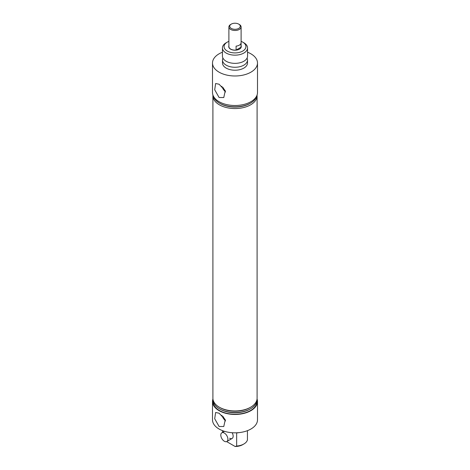 <?xml version="1.0" encoding="UTF-8"?>
<svg xmlns="http://www.w3.org/2000/svg" width="470" height="470" viewBox="0 0 470 470"><rect width="100%" height="100%" fill="white"/><g stroke="black" fill="none" stroke-linecap="round" stroke-linejoin="round"><path stroke-width="0.7" d="M222.445 47.911L222.445 56.112A12.555 7.25 0 0 0 226.123 61.235A12.555 7.25 0 0 0 227.797 62.046A12.555 7.25 0 0 0 242.203 62.046A12.555 7.25 0 0 0 247.555 56.112L247.555 47.911A12.555 7.25 180 0 1 239.806 54.608A12.555 7.25 180 0 1 226.123 53.034A12.555 7.25 180 0 1 222.445 47.911A12.555 7.25 180 0 1 226.123 42.788L227.263 42.13A10.945 6.322 0 0 0 227.263 51.066A10.945 6.322 0 0 0 242.737 51.066A10.945 6.322 0 0 0 242.737 42.13L243.877 42.788A12.555 7.25 180 0 1 247.555 47.911M223.08 416.49A6.668 3.848 -120 0 0 225.101 419.434M219.096 426.49L214.702 418.741L215.63 412.484L219.096 413.206L225.248 419.745L223.785 426.502L219.096 426.49M221.863 415.263A7.808 4.506 -120 0 0 225.659 420.92M219.096 97.519L214.702 89.776L215.63 83.513L219.096 84.236L225.248 90.781L223.785 97.531L219.096 97.519M221.863 86.298A7.808 4.506 -120 0 0 225.659 91.956M223.08 87.526A6.668 3.848 -120 0 0 225.101 90.469M230.57 49.156A6.269 3.619 180 0 1 228.731 46.6A6.269 3.619 180 0 1 228.89 45.796A6.269 3.619 0 0 0 228.731 46.6A6.269 3.619 0 0 0 237.603 49.891A6.269 3.619 0 0 0 241.269 46.6A6.269 3.619 180 0 1 237.397 49.943A6.269 3.619 180 0 1 230.57 49.156M212.945 398.93A22.495 12.99 0 0 0 212.505 401.48L212.505 419.845A22.495 12.99 0 0 0 219.096 429.028A22.495 12.99 0 0 0 243.607 431.842A22.495 12.99 0 0 0 257.495 419.845L257.495 401.48A22.495 12.99 0 0 0 257.055 398.93M212.505 401.48A22.495 12.99 0 0 0 219.096 410.663A22.495 12.99 0 0 0 243.607 413.477A22.495 12.99 0 0 0 257.495 401.48M256.967 399.559A21.973 12.684 180 0 1 250.539 408.806L249.87 409.194A21.027 12.144 180 0 1 220.13 409.194L219.461 408.812A21.973 12.684 180 0 1 219.461 408.806A21.973 12.684 180 0 1 213.033 399.559M256.967 400.117A22.096 12.755 180 0 1 244.529 412.983A22.096 12.755 180 0 1 219.378 410.498A22.096 12.755 180 0 1 213.033 400.117M250.539 408.806A21.973 12.684 180 0 1 219.461 408.812L220.13 409.194M257.096 95.798L257.096 398.202A22.096 12.755 180 0 1 250.622 407.22L249.87 407.654A21.027 12.144 180 0 1 220.13 407.654L219.378 407.22A22.096 12.755 180 0 1 212.904 398.202L212.904 95.798A22.096 12.755 0 0 0 219.378 104.816A22.096 12.755 0 0 0 243.454 107.583A22.096 12.755 0 0 0 257.096 95.798A22.096 12.755 0 0 0 257.055 95.069M250.622 407.22A22.096 12.755 180 0 1 219.378 407.22L220.13 407.654M222.445 52.223A22.495 12.99 0 0 0 212.505 62.998L212.505 92.514A22.495 12.99 0 0 0 219.096 101.702A22.495 12.99 0 0 0 243.607 104.516A22.495 12.99 0 0 0 257.495 92.514L257.495 62.998A22.495 12.99 0 0 0 250.904 53.815A22.495 12.99 0 0 0 247.555 52.223M212.505 62.998A22.495 12.99 0 0 0 219.096 72.18A22.495 12.99 0 0 0 243.607 74.994A22.495 12.99 0 0 0 257.495 62.998M222.945 58.133A12.502 7.22 0 0 0 222.498 60.048L222.498 62.998A12.502 7.22 0 0 0 226.158 68.103A12.502 7.22 0 0 0 239.782 69.666A12.502 7.22 0 0 0 247.502 62.998L247.502 60.048A12.502 7.22 0 0 0 247.055 58.133M222.498 60.048A12.502 7.22 0 0 0 226.158 65.148A12.502 7.22 0 0 0 239.782 66.717A12.502 7.22 0 0 0 247.502 60.048M213.192 95.698A21.973 12.684 0 0 0 219.461 103.124L220.13 103.512A21.027 12.144 0 0 0 249.87 103.512L250.539 103.124A21.973 12.684 0 0 0 256.808 95.698M220.13 103.512L219.461 103.124A21.973 12.684 0 0 0 250.539 103.124M230.065 105.186A21.027 12.144 0 0 0 239.935 105.186M238.919 432.635A12.555 7.25 0 0 1 236.651 432.935L236.651 446.054A12.555 7.25 0 0 0 243.877 443.991A12.555 7.25 0 0 0 247.443 439.82L247.443 430.667M243.877 443.991L242.737 444.649A10.945 6.322 180 0 1 235.153 446.5L236.651 446.054M212.945 95.069A22.096 12.755 0 0 0 212.904 95.798M243.877 42.788L242.737 42.13A10.945 6.322 0 0 0 241.11 41.354M228.89 41.354A10.945 6.322 0 0 0 227.263 42.13M241.11 45.796A6.269 3.619 180 0 1 241.269 46.6A6.269 3.619 0 0 0 241.11 45.796M226.658 441.594L235.153 446.5M222.557 430.667L222.557 432.382M229.601 438.21A5.023 2.896 -120 0 0 232.115 438.463A5.023 2.896 -120 0 0 232.151 432.729M237.186 29.028A5.264 3.037 0 0 0 238.719 24.117A5.264 3.037 0 0 0 232.814 23.5A5.264 3.037 0 0 0 231.281 24.117A5.264 3.037 0 0 0 230.676 27.994A5.264 3.037 0 0 0 237.186 29.028M238.719 24.117L239.318 24.463A6.11 3.525 180 0 1 241.11 26.955A6.11 3.525 180 0 1 237.538 30.162A6.11 3.525 180 0 1 230.682 29.451A6.11 3.525 180 0 1 228.89 26.955A6.11 3.525 180 0 1 230.682 24.463L231.281 24.117M236.087 50.067L236.087 46.136A6.11 3.525 0 0 0 241.01 43.293L241.01 47.229L236.087 50.067A6.11 3.525 180 0 1 230.682 49.092A6.11 3.525 180 0 1 228.89 46.6L228.89 26.955M241.11 26.955L241.11 46.6A6.11 3.525 180 0 1 241.01 47.229M224.349 441.248A5.023 2.896 -120 0 0 226.857 441.495A5.023 2.896 -120 0 0 227.627 437.47A5.023 2.896 -120 0 0 224.349 433.046A5.023 2.896 -120 0 0 221.84 432.799A5.023 2.896 -120 0 0 221.07 436.824A5.023 2.896 -120 0 0 224.349 441.248M226.857 441.495L232.115 438.463M221.84 432.799L224.419 431.307"/></g></svg>
